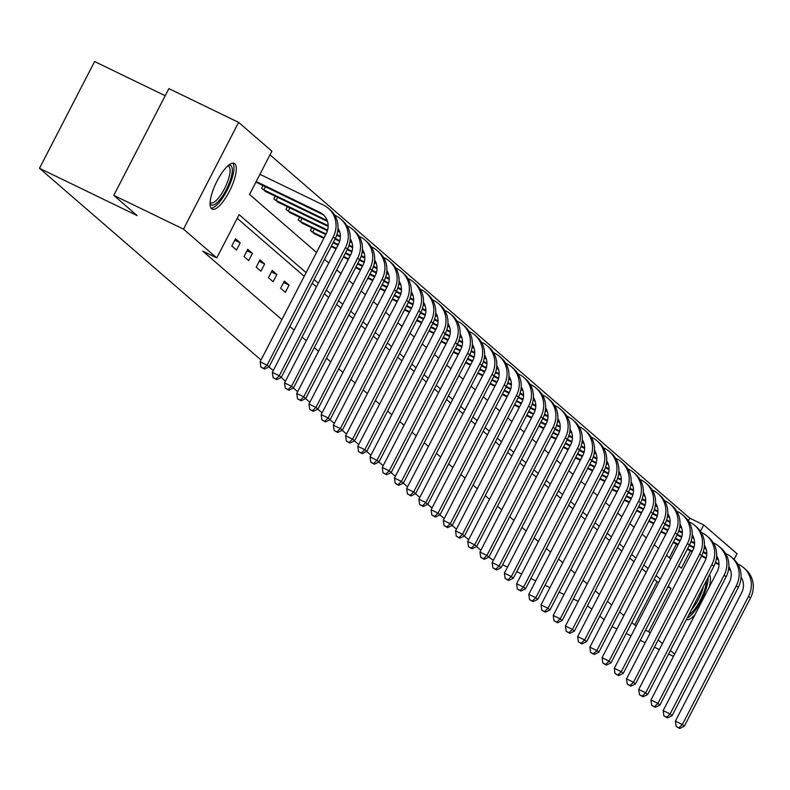 <?xml version="1.0" encoding="UTF-8"?>
<svg xmlns="http://www.w3.org/2000/svg" width="790" height="790" viewBox="0 0 790 790"><rect width="100%" height="100%" fill="white"/><g stroke="black" fill="none" stroke-linecap="round" stroke-linejoin="round"><path stroke-width="1.19" d="M211.572 208.758A25.408 7.831 -64.2 0 1 216.608 181.898A25.408 7.831 -64.2 0 1 234.265 163.392A25.408 7.831 -64.2 0 1 234.808 163.747A25.408 7.831 -64.2 0 1 229.772 190.607A25.408 7.831 -64.2 0 1 212.115 209.123A25.408 7.831 -64.2 0 1 211.572 208.758M165.209 95.718L94.603 61.531L39.5 168.29L261.026 360.013M39.5 168.29L137.114 215.561L113.78 195.367L168.882 88.608L238.6 122.371L271.879 151.167L249.541 194.449L316.543 252.445M688.376 520.916L689.788 518.181L269.983 154.84M689.788 518.181L703.732 524.935L737.011 553.731L734.058 559.448M493.365 560.288L488.803 557.148M480.863 550.284L476.587 546.581M468.648 539.708L464.382 536.015M456.442 529.142L452.166 525.439M444.227 518.566L439.951 514.873M432.012 508L427.736 504.297M419.796 497.424L415.52 493.73M407.581 486.857L403.315 483.154M395.375 476.291L391.099 472.588M383.16 465.715L378.884 462.022M370.945 455.149L366.669 451.446M358.729 444.572L354.453 440.879M346.514 434.006L342.248 430.303M334.308 423.43L330.032 419.737M322.093 412.864L317.817 409.161M309.877 402.298L305.602 398.594M297.662 391.722L293.386 388.028M285.447 381.155L281.171 377.452M273.231 370.579L268.965 366.886M669.347 557.789L676.418 544.083M262.971 185.561L261.579 188.267L266.487 191.921M275.187 196.127L273.794 198.843L278.702 202.487M287.402 206.703L286 209.409L290.918 213.053M299.617 217.27L298.215 219.976L303.133 223.629M311.833 227.836L310.431 230.552L315.348 234.196M306.115 272.639L239.113 214.643L216.776 257.925L202.833 251.171L281.882 319.594M289.861 326.497L294.097 330.161M302.076 337.073L306.313 340.737M314.292 347.64L318.528 351.303M326.507 358.216L330.734 361.879M338.722 368.782L342.949 372.446M350.928 379.358L355.164 383.022M363.143 389.924L367.38 393.588M375.359 400.49L379.595 404.154M387.574 411.067L391.8 414.73M399.789 421.633L404.016 425.297M412.005 432.209L416.231 435.873M424.21 442.775L428.447 446.439M436.426 453.351L440.662 457.015M448.641 463.918L452.877 467.581M460.856 474.494L465.083 478.148M473.072 485.06L477.298 488.724M485.277 495.626L489.514 499.29M497.493 506.202L501.729 509.866M509.708 516.769L513.944 520.432M521.923 527.345L526.15 531.008M534.139 537.911L538.365 541.575M546.344 548.487L550.581 552.141M558.56 559.053L562.796 562.717M570.775 569.62L575.011 573.283M582.99 580.196L587.217 583.859M595.206 590.762L599.432 594.426M607.421 601.338L611.648 605.002M619.627 611.904L623.863 615.568M631.842 622.481L634.686 624.939L657.023 581.657L654.179 579.198M646.2 572.286L641.964 568.622M633.985 561.72L629.758 558.056M621.769 551.144L617.543 547.48M609.564 540.577L605.328 536.914M597.349 530.001L593.112 526.347M585.133 519.435L580.897 515.771M572.918 508.869L568.691 505.205M560.702 498.293L556.476 494.629M548.497 487.726L544.261 484.063M536.282 477.15L532.045 473.487M524.066 466.584L519.83 462.92M511.851 456.008L507.624 452.354M499.635 445.442L495.409 441.778M487.43 434.875L483.194 431.212M475.215 424.299L470.978 420.635M462.999 413.733L458.763 410.069M450.784 403.157L446.548 399.493M438.569 392.591L434.342 388.927M426.353 382.014L422.127 378.351M414.148 371.448L409.911 367.785M401.932 360.882L397.696 357.218M389.717 350.306L385.481 346.642M377.501 339.74L373.275 336.076M365.286 329.163L361.06 325.5M353.081 318.597L348.844 314.934M340.865 308.021L336.629 304.357M328.65 297.455L324.413 293.791M316.435 286.889L312.208 283.225M304.219 276.312L237.217 218.326M231.796 245.976L236.487 250.045L240.209 242.826L235.519 238.768L231.796 245.976M244.001 256.543L248.702 260.611L252.425 253.402L247.724 249.334L244.001 256.543M256.217 267.119L260.917 271.187L264.64 263.969L259.94 259.9L256.217 267.119M268.432 277.685L273.133 281.754L276.856 274.545L272.155 270.476L268.432 277.685M280.647 288.261L285.338 292.32L289.071 285.111L284.37 281.043L280.647 288.261M113.78 195.367L183.497 229.13L238.6 122.371M612.043 626.598L616.921 629.018M626.154 633.491L631.052 635.861M640.295 640.335L645.193 642.714M654.426 647.188L659.324 649.558M668.567 654.031L673.465 656.401M728.874 569.481L728.331 570.548M591.848 609.13L587.424 605.841M578.181 601.368L573.283 598.998M564.05 594.524L559.152 592.144M549.909 587.671L545.011 585.301M535.778 580.828L530.88 578.458M521.637 573.984L516.739 571.614M507.506 567.141L502.608 564.761M604.064 619.696L599.827 616.032M674.611 654.179L670.384 650.516M662.395 643.603L658.169 639.939M650.19 633.037L648.63 631.694L670.967 588.412L668.291 586.091M634.686 624.939L636.296 625.72M645.529 630.193L648.63 631.694M216.776 257.925L183.497 229.13M709.489 574.745A25.408 7.831 -64.2 0 1 709.242 587.079M695.082 614.511A25.408 7.831 -64.2 0 1 686.372 619.528M660.312 579.188L656.075 575.525M648.096 568.612L643.87 564.949M635.881 558.046L631.654 554.383M623.665 547.47L619.439 543.806M611.46 536.904L607.224 533.24M599.245 526.328L595.008 522.664M587.029 515.761L582.793 512.098M574.814 505.195L570.587 501.531M562.599 494.619L558.372 490.955M550.393 484.053L546.157 480.389M538.178 473.477L533.941 469.813M525.962 462.91L521.726 459.247M513.747 452.334L509.52 448.671M501.531 441.768L497.305 438.104M489.326 431.202L485.09 427.538M477.111 420.626L472.874 416.962M464.895 410.059L460.659 406.396M452.68 399.483L448.453 395.82M440.465 388.917L436.238 385.253M428.259 378.341L424.023 374.677M416.044 367.775L411.807 364.111M403.828 357.199L399.592 353.545M391.613 346.632L387.376 342.969M379.397 336.066L375.171 332.402M367.182 325.49L362.956 321.826M354.977 314.924L350.74 311.26M342.761 304.348L338.525 300.684M330.546 293.781L326.31 290.118M318.331 283.205L314.104 279.551M678.719 565.897L681.395 568.217L690.371 550.827M700.454 531.285L703.732 524.935M324.522 259.347L328.759 263.011M336.738 269.923L340.974 273.587M348.953 280.49L353.179 284.153M361.168 291.056L365.395 294.719M373.384 301.632L377.61 305.296M385.589 312.198L389.826 315.862M397.805 322.774L402.041 326.438M410.02 333.341L414.256 337.004M422.235 343.917L426.462 347.58M434.451 354.483L438.677 358.147M446.656 365.059L450.893 368.713M458.872 375.625L463.108 379.289M471.087 386.192L475.323 389.855M483.302 396.768L487.529 400.431M495.518 407.334L499.744 410.998M507.723 417.91L511.96 421.574M519.938 428.476L524.175 432.14M532.154 439.052L536.39 442.706M544.369 449.619L548.596 453.282M556.585 460.185L560.811 463.849M568.8 470.761L573.027 474.425M581.005 481.327L585.242 484.991M593.221 491.903L597.457 495.567M605.436 502.47L609.673 506.133M617.652 513.046L621.878 516.709M629.867 523.612L634.094 527.276M642.073 534.178L646.309 537.842M654.288 544.754L658.524 548.418M666.503 555.321L670.74 558.984M657.023 581.657L658.633 582.437M667.866 586.911L670.967 588.412M234.778 240.2L240.209 242.826M246.984 250.766L252.425 253.402M259.199 261.332L264.64 263.969M271.414 271.908L276.856 274.545M283.63 282.474L289.071 285.111M256.207 181.532L319.812 212.342A16.284 15.445 130.9 0 1 323.021 214.455A16.284 15.445 130.9 0 1 326.31 233.514L260.117 361.771L267.089 365.148L333.281 236.891A24.431 23.157 -49.1 0 0 328.354 208.293A24.431 23.157 -49.1 0 0 323.535 205.124L259.93 174.323M255.901 182.135L321.767 214.031A16.284 15.445 130.9 0 1 323.969 215.344M263.643 368.397L260.858 367.044L264.433 369.068L263.643 368.397L267.089 365.148L269.044 366.846L335.237 238.59A24.431 23.157 -49.1 0 0 330.309 209.992L328.354 208.293M269.044 366.846L264.433 369.068M260.858 367.044L260.117 361.771M228.488 165.337A21.982 6.774 -64.2 0 1 230.561 179.399A21.982 6.774 -64.2 0 1 219.403 200.235A21.982 6.774 -64.2 0 1 210.071 203.386M210.11 202.398A20.352 6.271 115.8 0 0 210.693 202.823A20.352 6.271 115.8 0 0 228.458 179.152A20.352 6.271 115.8 0 0 228.438 166.177A20.352 6.271 115.8 0 0 227.737 165.989M211.039 208.145A25.241 7.772 115.8 0 0 231.983 178.54A25.241 7.772 115.8 0 0 232.823 163.145M687.142 618.037A25.241 7.772 115.8 0 0 701.155 600.775A25.241 7.772 115.8 0 0 708.117 577.411M706.448 580.64A21.982 6.774 -64.2 0 1 700.375 600.104A21.982 6.774 -64.2 0 1 688.811 614.808M691.438 609.712A20.352 6.271 115.8 0 0 703.436 586.466M338.011 228.241A16.284 15.445 130.9 0 1 338.525 244.09L272.323 372.347L279.295 375.724L345.497 247.468A24.431 23.157 -49.1 0 0 340.569 218.86A24.431 23.157 -49.1 0 0 335.75 215.7L334.713 215.196M265.44 186.746L263.821 189.877L327.238 220.588M263.821 189.877L262.843 189.373M265.006 191.239L327.534 221.477M275.858 378.963L273.073 377.62L276.638 379.644L275.858 378.963L279.295 375.724L281.26 377.413L347.452 249.156A24.431 23.157 -49.1 0 0 342.524 220.558L340.569 218.86M281.26 377.413L276.638 379.644M273.073 377.62L272.323 372.347M350.227 238.807A16.284 15.445 130.9 0 1 350.74 254.656L284.538 382.913L291.51 386.29L357.712 258.034A24.431 23.157 -49.1 0 0 352.784 229.436A24.431 23.157 -49.1 0 0 347.965 226.266L346.928 225.762M277.646 197.322L276.036 200.453L328.176 225.693M337.824 230.374L339.453 231.164M276.036 200.453L275.058 199.939M277.221 201.806L328.166 226.444M337.725 231.065L339.749 232.053M288.074 389.539L285.279 388.186L288.854 390.211L288.074 389.539L291.51 386.29L293.465 387.989L359.667 259.732A24.431 23.157 -49.1 0 0 354.74 231.124L352.784 229.436M293.465 387.989L288.854 390.211M285.279 388.186L284.538 382.913M362.442 249.373A16.284 15.445 130.9 0 1 362.956 265.233L296.754 393.479L303.725 396.857L369.927 268.61A24.431 23.157 -49.1 0 0 364.99 240.002A24.431 23.157 -49.1 0 0 360.181 236.832L359.134 236.328M289.861 207.889L288.251 211.019L327.633 230.088M336.896 234.581L340.391 236.269M350.039 240.94L351.668 241.73M288.251 211.019L287.274 210.505M289.426 212.372L327.445 230.749M336.678 235.222L340.381 237.01M349.94 241.641L351.965 242.619M300.289 400.105L297.494 398.753L301.069 400.787L300.289 400.105L303.725 396.857L305.681 398.555L371.883 270.299A24.431 23.157 -49.1 0 0 366.955 241.701L364.99 240.002M305.681 398.555L301.069 400.787M297.494 398.753L296.754 393.479M374.657 259.95A16.284 15.445 130.9 0 1 375.161 275.799L308.969 404.055L315.941 407.433L382.133 279.176A24.431 23.157 -49.1 0 0 377.205 250.578A24.431 23.157 -49.1 0 0 372.386 247.408L371.349 246.905M302.076 218.465L300.467 221.595L326.063 233.988M335.306 238.462L339.848 240.664M349.111 245.147L352.597 246.836M362.255 251.516L363.884 252.306M300.467 221.595L299.489 221.082M301.642 222.948L325.757 234.591M335 239.064L339.661 241.315M348.894 245.789L352.597 247.586M362.156 252.208L364.18 253.195M312.504 410.682L309.71 409.329L313.284 411.353L312.504 410.682L315.941 407.433L317.896 409.121L384.098 280.875A24.431 23.157 -49.1 0 0 379.161 252.267L377.205 250.578M317.896 409.121L313.284 411.353M309.71 409.329L308.969 404.055M386.863 270.516A16.284 15.445 130.9 0 1 387.376 286.375L321.184 414.622L328.156 417.999L394.348 289.742A24.431 23.157 -49.1 0 0 389.421 261.144A24.431 23.157 -49.1 0 0 384.602 257.975L383.565 257.471M314.292 229.031L312.672 232.161L324.147 237.711M333.38 242.184L338.278 244.564M347.521 249.038L352.054 251.23M361.316 255.723L364.812 257.412M374.47 262.082L376.099 262.873M312.672 232.161L311.704 231.648M313.857 233.514L323.841 238.313M333.074 242.787L337.972 245.157M347.215 249.63L351.866 251.892M361.109 256.365L364.802 258.152M374.361 262.784L376.386 263.761M324.71 421.248L321.925 419.895L325.5 421.929L324.71 421.248L328.156 417.999L330.111 419.697L396.303 291.441A24.431 23.157 -49.1 0 0 391.376 262.843L389.421 261.144M330.111 419.697L325.5 421.929M321.925 419.895L321.184 414.622M399.078 281.092A16.284 15.445 130.9 0 1 399.592 296.941L333.39 425.198L340.372 428.575L406.564 300.319A24.431 23.157 -49.1 0 0 401.636 271.721A24.431 23.157 -49.1 0 0 396.817 268.551L395.78 268.047M331.464 245.917L336.362 248.287M345.595 252.761L350.493 255.131M359.736 259.604L364.269 261.806M373.532 266.289L377.028 267.978M386.685 272.659L388.305 273.449M331.148 246.51L336.046 248.88M345.289 253.353L350.187 255.723M359.42 260.206L364.081 262.458M373.324 266.931L377.018 268.719M386.577 273.35L388.601 274.328M336.925 431.814L334.14 430.471L337.705 432.495L336.925 431.814L340.372 428.575L342.327 430.264L408.519 302.007A24.431 23.157 -49.1 0 0 403.591 273.409L401.636 271.721M342.327 430.264L337.705 432.495M334.14 430.471L333.39 425.198M411.294 291.658A16.284 15.445 130.9 0 1 411.807 307.507L345.605 435.764L352.577 439.141L418.779 310.885A24.431 23.157 -49.1 0 0 413.851 282.287A24.431 23.157 -49.1 0 0 409.032 279.117L407.996 278.613M343.67 256.483L348.568 258.853M357.811 263.327L362.709 265.697M371.942 270.17L376.484 272.372M385.747 276.856L389.243 278.554M398.891 283.225L400.52 284.015M343.364 257.076L348.262 259.456M357.505 263.929L362.403 266.299M371.636 270.772L376.297 273.024M385.54 277.507L389.233 279.295M398.792 283.926L400.816 284.904M349.141 442.39L346.356 441.037L349.921 443.072L349.141 442.39L352.577 439.141L354.542 440.84L420.734 312.583A24.431 23.157 -49.1 0 0 415.807 283.985L413.851 282.287M354.542 440.84L349.921 443.072M346.356 441.037L345.605 435.764M423.509 302.234A16.284 15.445 130.9 0 1 424.023 318.084L357.821 446.34L364.792 449.717L430.994 321.461A24.431 23.157 -49.1 0 0 426.057 292.863A24.431 23.157 -49.1 0 0 421.248 289.693L420.201 289.189M355.885 267.05L360.783 269.429M370.026 273.903L374.924 276.273M384.157 280.746L388.7 282.948M397.963 287.432L401.458 289.12M411.106 293.801L412.736 294.581M355.579 267.652L360.477 270.022M369.71 274.495L374.618 276.865M383.851 281.339L388.512 283.6M397.745 288.074L401.448 289.861M411.007 294.492L413.032 295.47M361.356 452.956L358.561 451.613L362.136 453.638L361.356 452.956L364.792 449.717L366.748 451.406L432.95 323.15A24.431 23.157 -49.1 0 0 428.022 294.551L426.057 292.863M366.748 451.406L362.136 453.638M358.561 451.613L357.821 446.34M435.725 312.8A16.284 15.445 130.9 0 1 436.228 328.65L370.036 456.906L377.008 460.284L443.21 332.027A24.431 23.157 -49.1 0 0 438.272 303.429A24.431 23.157 -49.1 0 0 433.453 300.259L432.416 299.756M368.101 277.626L372.999 279.996M382.232 284.469L387.14 286.839M396.373 291.312L400.915 293.515M410.178 297.998L413.664 299.696M423.322 304.367L424.951 305.157M367.794 278.218L372.692 280.598M381.925 285.072L386.824 287.442M396.067 291.915L400.728 294.166M409.961 298.64L413.664 300.437M423.223 305.068L425.247 306.046M373.571 463.532L370.777 462.18L374.351 464.204L373.571 463.532L377.008 460.284L378.963 461.982L445.165 333.726A24.431 23.157 -49.1 0 0 440.228 305.118L438.272 303.429M378.963 461.982L374.351 464.204M370.777 462.18L370.036 456.906M447.94 323.377A16.284 15.445 130.9 0 1 448.444 339.226L382.251 467.483L389.223 470.85L455.415 342.603A24.431 23.157 -49.1 0 0 450.488 313.995A24.431 23.157 -49.1 0 0 445.669 310.825L444.632 310.322M380.316 288.192L385.214 290.572M394.447 295.045L399.345 297.415M408.588 301.889L413.121 304.081M422.393 308.574L425.879 310.263M435.537 314.934L437.166 315.724M380.01 288.794L384.908 291.164M394.141 295.638L399.039 298.008M408.282 302.481L412.943 304.743M422.176 309.216L425.879 311.003M435.428 315.635L437.453 316.612M385.777 474.099L382.992 472.746L386.567 474.78L385.777 474.099L389.223 470.85L391.178 472.548L457.38 344.292A24.431 23.157 -49.1 0 0 452.443 315.694L450.488 313.995M391.178 472.548L386.567 474.78M382.992 472.746L382.251 467.483M460.145 333.943A16.284 15.445 130.9 0 1 460.659 349.792L394.467 478.049L401.438 481.426L467.631 353.17A24.431 23.157 -49.1 0 0 462.703 324.572A24.431 23.157 -49.1 0 0 457.884 321.402L456.847 320.898M392.531 298.768L397.429 301.138M406.662 305.612L411.56 307.981M420.803 312.455L425.336 314.657M434.599 319.14L438.094 320.829M447.752 325.51L449.382 326.3M392.215 299.361L397.113 301.731M406.356 306.204L411.254 308.584M420.487 313.057L425.148 315.309M434.391 319.782L438.085 321.579M447.644 326.201L449.668 327.188M397.992 484.675L395.207 483.322L398.772 485.346L397.992 484.675L401.438 481.426L403.394 483.115L469.586 354.868A24.431 23.157 -49.1 0 0 464.658 326.26L462.703 324.572M403.394 483.115L398.772 485.346M395.207 483.322L394.467 478.049M472.361 344.509A16.284 15.445 130.9 0 1 472.874 360.368L406.672 488.615L413.644 491.992L479.846 363.736A24.431 23.157 -49.1 0 0 474.918 335.138A24.431 23.157 -49.1 0 0 470.099 331.968L469.062 331.464M404.737 309.334L409.635 311.704M418.878 316.178L423.776 318.558M433.009 323.031L437.551 325.223M446.814 329.716L450.31 331.405M459.958 336.076L461.587 336.866M404.431 309.937L409.329 312.307M418.572 316.78L423.47 319.15M432.703 323.624L437.364 325.885M446.607 330.358L450.3 332.146M459.859 336.777L461.883 337.755M410.207 495.241L407.423 493.888L410.988 495.923L410.207 495.241L413.644 491.992L415.609 493.691L481.801 365.434A24.431 23.157 -49.1 0 0 476.874 336.836L474.918 335.138M415.609 493.691L410.988 495.923M407.423 493.888L406.672 488.615M484.576 355.085A16.284 15.445 130.9 0 1 485.09 370.935L418.888 499.191L425.859 502.568L492.061 374.312A24.431 23.157 -49.1 0 0 487.124 345.714A24.431 23.157 -49.1 0 0 482.315 342.544L481.278 342.04M416.952 319.911L421.85 322.281M431.093 326.754L435.991 329.124M445.224 333.597L449.767 335.799M459.029 340.283L462.525 341.971M472.173 346.652L473.803 347.442M416.646 320.503L421.544 322.873M430.787 327.346L435.685 329.726M444.918 334.2L449.579 336.451M458.812 340.925L462.515 342.712M472.074 347.343L474.099 348.321M422.423 505.807L419.628 504.464L423.203 506.489L422.423 505.807L425.859 502.568L427.815 504.257L494.017 376A24.431 23.157 -49.1 0 0 489.089 347.403L487.124 345.714M427.815 504.257L423.203 506.489M419.628 504.464L418.888 499.191M496.791 365.651A16.284 15.445 130.9 0 1 497.305 381.501L431.103 509.757L438.075 513.135L504.277 384.878A24.431 23.157 -49.1 0 0 499.339 356.28A24.431 23.157 -49.1 0 0 494.53 353.11L493.483 352.607M429.168 330.477L434.066 332.847M443.309 337.32L448.207 339.7M457.44 344.173L461.982 346.366M471.245 350.849L474.731 352.547M484.389 357.218L486.018 358.008M428.861 331.079L433.759 333.449M442.993 337.923L447.891 340.293M457.134 344.766L461.795 347.027M471.028 351.501L474.731 353.288M484.29 357.919L486.314 358.897M434.638 516.384L431.844 515.031L435.418 517.065L434.638 516.384L438.075 513.135L440.03 514.833L506.232 386.577A24.431 23.157 -49.1 0 0 501.295 357.979L499.339 356.28M440.03 514.833L435.418 517.065M431.844 515.031L431.103 509.757M509.007 376.228A16.284 15.445 130.9 0 1 509.511 392.077L443.318 520.333L450.29 523.711L516.482 395.454A24.431 23.157 -49.1 0 0 511.555 366.856A24.431 23.157 -49.1 0 0 506.736 363.686L505.699 363.183M441.383 341.043L446.281 343.423M455.514 347.896L460.412 350.266M469.655 354.74L474.197 356.942M483.46 361.425L486.946 363.114M496.604 367.794L498.233 368.575M441.077 341.645L445.975 344.015M455.208 348.489L460.106 350.859M469.349 355.332L474.01 357.594M483.243 362.067L486.946 363.854M496.505 368.486L498.52 369.463M446.844 526.95L444.059 525.607L447.634 527.631L446.844 526.95L450.29 523.711L452.245 525.399L518.447 397.143A24.431 23.157 -49.1 0 0 513.51 368.545L511.555 366.856M452.245 525.399L447.634 527.631M444.059 525.607L443.318 520.333M521.212 386.794A16.284 15.445 130.9 0 1 521.726 402.643L455.534 530.9L462.506 534.277L528.698 406.021A24.431 23.157 -49.1 0 0 523.77 377.423A24.431 23.157 -49.1 0 0 518.951 374.253L517.914 373.749M453.598 351.619L458.496 353.989M467.729 358.463L472.627 360.832M481.87 365.306L486.403 367.508M495.666 371.991L499.162 373.69M508.819 378.361L510.449 379.151M453.282 352.212L458.19 354.591M467.423 359.065L472.321 361.435M481.554 365.908L486.215 368.16M495.458 372.633L499.152 374.43M508.711 379.062L510.735 380.039M459.059 537.526L456.274 536.173L459.849 538.197L459.059 537.526L462.506 534.277L464.461 535.976L530.653 407.719A24.431 23.157 -49.1 0 0 525.725 379.121L523.77 377.423M464.461 535.976L459.849 538.197M456.274 536.173L455.534 530.9M533.428 397.37A16.284 15.445 130.9 0 1 533.941 413.219L467.739 541.476L474.711 544.843L540.913 416.597A24.431 23.157 -49.1 0 0 535.985 387.989A24.431 23.157 -49.1 0 0 531.166 384.819L530.13 384.325M465.804 362.185L470.712 364.565M479.945 369.039L484.843 371.409M494.076 375.882L498.618 378.074M507.881 382.567L511.377 384.256M521.025 388.927L522.654 389.717M465.498 362.788L470.396 365.158M479.639 369.631L484.537 372.001M493.77 376.475L498.431 378.736M507.674 383.209L511.367 384.997M520.926 389.628L522.95 390.606M471.275 548.092L468.49 546.739L472.055 548.774L471.275 548.092L474.711 544.843L476.676 546.542L542.868 418.285A24.431 23.157 -49.1 0 0 537.941 389.687L535.985 387.989M476.676 546.542L472.055 548.774M468.49 546.739L467.739 541.476M545.643 407.936A16.284 15.445 130.9 0 1 546.157 423.786L479.955 552.042L486.926 555.419L553.128 427.163A24.431 23.157 -49.1 0 0 548.201 398.565A24.431 23.157 -49.1 0 0 543.382 395.395L542.345 394.891M478.019 372.762L482.917 375.132M492.16 379.605L497.058 381.975M506.291 386.448L510.834 388.65M520.096 393.134L523.592 394.822M533.24 399.503L534.87 400.293M477.713 373.354L482.611 375.724M491.854 380.197L496.752 382.577M505.985 387.051L510.646 389.302M519.889 393.776L523.582 395.573M533.141 400.194L535.166 401.182M483.49 558.668L480.695 557.315L484.27 559.34L483.49 558.668L486.926 555.419L488.882 557.108L555.084 428.861A24.431 23.157 -49.1 0 0 550.156 400.254L548.201 398.565M488.882 557.108L484.27 559.34M480.695 557.315L479.955 552.042M557.858 418.503A16.284 15.445 130.9 0 1 558.372 434.362L492.17 562.608L499.142 565.986L565.344 437.729A24.431 23.157 -49.1 0 0 560.406 409.131A24.431 23.157 -49.1 0 0 555.597 405.961L554.55 405.458M490.235 383.328L495.132 385.698M504.375 390.171L509.274 392.551M518.507 397.024L523.049 399.217M532.312 403.71L535.808 405.398M545.456 410.069L547.085 410.859M489.928 383.93L494.826 386.3M504.06 390.774L508.957 393.144M518.201 397.617L522.862 399.878M532.095 404.352L535.798 406.139M545.357 410.77L547.381 411.748M495.705 569.235L492.911 567.882L496.485 569.916L495.705 569.235L499.142 565.986L501.097 567.684L567.299 439.428A24.431 23.157 -49.1 0 0 562.371 410.83L560.406 409.131M501.097 567.684L496.485 569.916M492.911 567.882L492.17 562.608M570.074 429.079A16.284 15.445 130.9 0 1 570.577 444.928L504.385 573.185L511.357 576.562L577.549 448.305A24.431 23.157 -49.1 0 0 572.622 419.707A24.431 23.157 -49.1 0 0 567.803 416.537L566.766 416.034M502.45 393.904L507.348 396.274M516.581 400.747L521.479 403.117M530.722 407.591L535.264 409.793M544.527 414.276L548.013 415.965M557.671 420.645L559.3 421.435M502.144 394.496L507.042 396.866M516.275 401.34L521.173 403.72M530.416 408.193L535.077 410.445M544.31 414.918L548.013 416.715M557.572 421.337L559.587 422.314M507.911 579.811L505.126 578.458L508.701 580.482L507.911 579.811L511.357 576.562L513.312 578.25L579.514 449.994A24.431 23.157 -49.1 0 0 574.577 421.396L572.622 419.707M513.312 578.25L508.701 580.482M505.126 578.458L504.385 573.185M582.279 439.645A16.284 15.445 130.9 0 1 582.793 455.494L516.601 583.751L523.573 587.128L589.765 458.872A24.431 23.157 -49.1 0 0 584.837 430.274A24.431 23.157 -49.1 0 0 580.018 427.104L578.981 426.6M514.665 404.47L519.563 406.84M528.796 411.313L533.694 413.693M542.937 418.167L547.47 420.359M556.733 424.842L560.229 426.541M569.886 431.212L571.516 432.002M514.359 405.072L519.257 407.443M528.49 411.916L533.388 414.286M542.631 418.759L547.282 421.021M556.525 425.494L560.219 427.281M569.778 431.913L571.802 432.89M520.126 590.377L517.341 589.024L520.916 591.058L520.126 590.377L523.573 587.128L525.528 588.827L591.72 460.57A24.431 23.157 -49.1 0 0 586.792 431.972L584.837 430.274M525.528 588.827L520.916 591.058M517.341 589.024L516.601 583.751M594.495 450.221A16.284 15.445 130.9 0 1 595.008 466.07L528.806 594.327L535.788 597.704L601.98 469.448A24.431 23.157 -49.1 0 0 597.052 440.85A24.431 23.157 -49.1 0 0 592.233 437.68L591.197 437.176M526.881 415.046L531.779 417.416M541.012 421.89L545.91 424.26M555.143 428.733L559.685 430.935M568.948 435.418L572.444 437.107M582.102 441.788L583.721 442.568M526.565 415.639L531.463 418.009M540.706 422.482L545.604 424.852M554.837 429.326L559.498 431.587M568.741 436.06L572.434 437.848M581.993 442.479L584.017 443.457M532.342 600.943L529.557 599.6L533.122 601.625L532.342 600.943L535.788 597.704L537.743 599.393L603.935 471.136A24.431 23.157 -49.1 0 0 599.008 442.538L597.052 440.85M537.743 599.393L533.122 601.625M529.557 599.6L528.806 594.327M606.71 460.787A16.284 15.445 130.9 0 1 607.224 476.637L541.022 604.893L547.993 608.27L614.195 480.014A24.431 23.157 -49.1 0 0 609.268 451.416A24.431 23.157 -49.1 0 0 604.449 448.246L603.412 447.742M539.086 425.613L543.984 427.983M553.227 432.456L558.125 434.826M567.358 439.299L571.901 441.501M581.163 445.985L584.659 447.683M594.307 452.354L595.937 453.144M538.78 426.205L543.678 428.585M552.921 433.058L557.819 435.428M567.052 439.902L571.713 442.153M580.956 446.627L584.649 448.424M594.208 453.055L596.233 454.033M544.557 611.519L541.772 610.166L545.337 612.191L544.557 611.519L547.993 608.27L549.958 609.969L616.151 481.712A24.431 23.157 -49.1 0 0 611.223 453.114L609.268 451.416M549.958 609.969L545.337 612.191M541.772 610.166L541.022 604.893M618.926 471.363A16.284 15.445 130.9 0 1 619.439 487.213L553.237 615.469L560.209 618.846L626.411 490.59A24.431 23.157 -49.1 0 0 621.473 461.982A24.431 23.157 -49.1 0 0 616.664 458.812L615.617 458.319M551.302 436.179L556.2 438.559M565.442 443.032L570.341 445.402M579.574 449.875L584.116 452.068M593.379 456.561L596.875 458.249M606.523 462.92L608.152 463.71M550.995 436.781L555.893 439.151M565.126 443.625L570.034 445.995M579.268 450.468L583.929 452.729M593.162 457.203L596.865 458.99M606.424 463.621L608.448 464.599M556.772 622.086L553.978 620.733L557.552 622.767L556.772 622.086L560.209 618.846L562.164 620.535L628.366 492.279A24.431 23.157 -49.1 0 0 623.438 463.681L621.473 461.982M562.164 620.535L557.552 622.767M553.978 620.733L553.237 615.469M631.141 481.93A16.284 15.445 130.9 0 1 631.644 497.779L565.452 626.036L572.424 629.413L638.616 501.156A24.431 23.157 -49.1 0 0 633.689 472.558A24.431 23.157 -49.1 0 0 628.87 469.388L627.833 468.885M563.517 446.755L568.415 449.125M577.648 453.598L582.556 455.968M591.789 460.442L596.332 462.644M605.594 467.127L609.08 468.816M618.738 473.496L620.367 474.286M563.211 447.347L568.109 449.717M577.342 454.201L582.24 456.571M591.483 461.044L596.144 463.296M605.377 467.769L609.08 469.566M618.639 474.188L620.663 475.175M568.988 632.662L566.193 631.309L569.768 633.333L568.988 632.662L572.424 629.413L574.379 631.101L640.581 502.855A24.431 23.157 -49.1 0 0 635.644 474.247L633.689 472.558M574.379 631.101L569.768 633.333M566.193 631.309L565.452 626.036M643.356 492.496A16.284 15.445 130.9 0 1 643.86 508.355L577.668 636.602L584.639 639.979L650.832 511.732A24.431 23.157 -49.1 0 0 645.904 483.125A24.431 23.157 -49.1 0 0 641.085 479.955L640.048 479.451M575.732 457.321L580.63 459.691M589.863 464.165L594.761 466.544M604.004 471.018L608.537 473.21M617.8 477.703L621.295 479.392M630.953 484.063L632.583 484.853M575.426 457.924L580.324 460.294M589.557 464.767L594.455 467.137M603.698 471.61L608.349 473.872M617.592 478.345L621.295 480.132M630.845 484.764L632.869 485.741M581.193 643.228L578.408 641.875L581.983 643.909L581.193 643.228L584.639 639.979L586.595 641.678L652.797 513.421A24.431 23.157 -49.1 0 0 647.859 484.823L645.904 483.125M586.595 641.678L581.983 643.909M578.408 641.875L577.668 636.602M655.562 503.072A16.284 15.445 130.9 0 1 656.075 518.921L589.883 647.178L596.855 650.555L663.047 522.299A24.431 23.157 -49.1 0 0 658.119 493.701A24.431 23.157 -49.1 0 0 653.3 490.531L652.264 490.027M587.948 467.897L592.846 470.267M602.079 474.741L606.977 477.111M616.22 481.584L620.752 483.786M630.015 488.269L633.511 489.958M643.169 494.639L644.788 495.429M587.632 468.49L592.53 470.86M601.773 475.333L606.671 477.713M615.904 482.186L620.565 484.438M629.808 488.911L633.501 490.709M643.06 495.33L645.084 496.318M593.409 653.804L590.624 652.451L594.189 654.476L593.409 653.804L596.855 650.555L598.81 652.244L665.002 523.997A24.431 23.157 -49.1 0 0 660.075 495.389L658.119 493.701M598.81 652.244L594.189 654.476M590.624 652.451L589.883 647.178M667.777 513.638A16.284 15.445 130.9 0 1 668.291 529.488L602.089 657.744L609.06 661.121L675.262 532.865A24.431 23.157 -49.1 0 0 670.335 504.267A24.431 23.157 -49.1 0 0 665.516 501.097L664.479 500.593M600.153 478.464L605.051 480.834M614.294 485.307L619.192 487.687M628.425 492.16L632.968 494.352M642.231 498.836L645.726 500.534M655.374 505.205L657.004 505.995M599.847 479.066L604.745 481.436M613.988 485.909L618.886 488.279M628.119 492.753L632.78 495.014M642.023 499.487L645.716 501.275M655.275 505.906L657.3 506.884M605.624 664.37L602.839 663.017L606.404 665.052L605.624 664.37L609.06 661.121L611.025 662.82L677.218 534.563A24.431 23.157 -49.1 0 0 672.29 505.965L670.335 504.267M611.025 662.82L606.404 665.052M602.839 663.017L602.089 657.744M679.993 524.214A16.284 15.445 130.9 0 1 680.506 540.064L614.304 668.32L621.276 671.698L687.478 543.441A24.431 23.157 -49.1 0 0 682.54 514.843A24.431 23.157 -49.1 0 0 677.731 511.673L676.694 511.17M612.369 489.04L617.267 491.41M626.51 495.883L631.408 498.253M640.641 502.726L645.183 504.929M654.446 509.412L657.942 511.1M667.59 515.781L669.219 516.561M612.062 489.632L616.96 492.002M626.203 496.476L631.101 498.846M640.335 503.319L644.995 505.58M654.229 510.054L657.932 511.841M667.491 516.472L669.515 517.45M617.839 674.937L615.045 673.594L618.619 675.618L617.839 674.937L621.276 671.698L623.231 673.386L689.433 545.13A24.431 23.157 -49.1 0 0 684.505 516.532L682.54 514.843M623.231 673.386L618.619 675.618M615.045 673.594L614.304 668.32M692.208 534.781A16.284 15.445 130.9 0 1 692.721 550.63L626.519 678.887L633.491 682.264L699.693 554.007A24.431 23.157 -49.1 0 0 694.756 525.409A24.431 23.157 -49.1 0 0 689.947 522.239L688.9 521.736M624.584 499.606L629.482 501.976M638.725 506.449L643.623 508.819M652.856 513.293L657.399 515.495M666.661 519.978L670.147 521.677M679.805 526.347L681.434 527.137M624.278 500.198L629.176 502.578M638.409 507.052L643.307 509.422M652.55 513.895L657.211 516.146M666.444 520.62L670.147 522.417M679.706 527.049L681.731 528.026M630.055 685.513L627.26 684.16L630.835 686.184L630.055 685.513L633.491 682.264L635.446 683.962L701.648 555.706A24.431 23.157 -49.1 0 0 696.711 527.108L694.756 525.409M635.446 683.962L630.835 686.184M627.26 684.16L626.519 678.887M704.423 545.357A16.284 15.445 130.9 0 1 704.927 561.206L638.735 689.463L645.707 692.84L711.899 564.583A24.431 23.157 -49.1 0 0 706.971 535.976A24.431 23.157 -49.1 0 0 702.152 532.815L701.115 532.312M636.799 510.172L641.697 512.552M650.93 517.025L655.828 519.395M665.071 523.869L669.614 526.071M678.877 530.554L682.363 532.243M692.02 536.914L693.65 537.704M636.493 510.775L641.391 513.144M650.624 517.618L655.522 519.988M664.765 524.461L669.426 526.723M678.659 531.196L682.363 532.983M691.922 537.615L693.936 538.592M642.26 696.079L639.475 694.736L643.05 696.76L642.26 696.079L645.707 692.84L647.662 694.529L713.864 566.272A24.431 23.157 -49.1 0 0 708.926 537.674L706.971 535.976M647.662 694.529L643.05 696.76M639.475 694.736L638.735 689.463M716.629 555.923A16.284 15.445 130.9 0 1 717.142 571.772L650.95 700.029L657.922 703.406L724.114 575.15A24.431 23.157 -49.1 0 0 719.186 546.552A24.431 23.157 -49.1 0 0 714.367 543.382L713.331 542.878M649.015 520.748L653.913 523.118M663.146 527.592L668.044 529.962M677.287 534.435L681.819 536.637M691.082 541.12L694.578 542.809M704.236 547.49L705.865 548.28M648.699 521.341L653.597 523.721M662.84 528.194L667.738 530.564M676.971 535.037L681.632 537.289M690.875 541.762L694.568 543.56M704.127 548.181L706.151 549.168M654.476 706.655L651.691 705.302L655.265 707.327L654.476 706.655L657.922 703.406L659.877 705.105L726.069 576.848A24.431 23.157 -49.1 0 0 721.142 548.24L719.186 546.552M659.877 705.105L655.265 707.327M651.691 705.302L650.95 700.029M728.844 566.489A16.284 15.445 130.9 0 1 729.358 582.349L663.156 710.595L670.127 713.972L736.329 585.726A24.431 23.157 -49.1 0 0 731.402 557.118A24.431 23.157 -49.1 0 0 726.583 553.948L725.546 553.444M661.22 531.314L666.128 533.694M675.361 538.168L680.259 540.538M689.492 545.011L694.035 547.203M703.298 551.697L706.793 553.385M716.441 558.056L718.071 558.846M660.914 531.917L665.812 534.287M675.055 538.76L679.953 541.13M689.186 545.604L693.847 547.865M703.09 552.338L706.783 554.126M716.342 558.757L718.367 559.735M666.691 717.221L663.906 715.868L667.471 717.903L666.691 717.221L670.127 713.972L672.093 715.671L738.285 587.414A24.431 23.157 -49.1 0 0 733.357 558.816L731.402 557.118M672.093 715.671L667.471 717.903M663.906 715.868L663.156 710.595M741.06 577.065A16.284 15.445 130.9 0 1 741.573 592.915L675.371 721.171L682.343 724.549L748.545 596.292A24.431 23.157 -49.1 0 0 743.617 567.694A24.431 23.157 -49.1 0 0 738.798 564.524L737.761 564.02M673.436 541.891L678.333 544.261M687.577 548.734L692.475 551.104M701.708 555.577L706.25 557.78M715.513 562.263L719.009 563.951M728.657 568.632L730.286 569.422M673.129 542.483L678.027 544.853M687.27 549.327L692.168 551.706M701.402 556.18L706.062 558.431M715.306 562.905L718.999 564.702M728.558 569.323L730.582 570.311M678.906 727.797L676.112 726.445L679.686 728.469L678.906 727.797L682.343 724.549L684.298 726.237L750.5 597.99A24.431 23.157 -49.1 0 0 745.572 569.383L743.617 567.694M684.298 726.237L679.686 728.469M676.112 726.445L675.371 721.171M319.812 212.342L321.767 214.031M333.281 236.891L335.237 238.59M345.497 247.468L347.452 249.156M357.712 258.034L359.667 259.732M369.927 268.61L371.883 270.299M382.133 279.176L384.098 280.875M394.348 289.742L396.303 291.441M406.564 300.319L408.519 302.007M418.779 310.885L420.734 312.583M430.994 321.461L432.95 323.15M443.21 332.027L445.165 333.726M455.415 342.603L457.38 344.292M467.631 353.17L469.586 354.868M479.846 363.736L481.801 365.434M492.061 374.312L494.017 376M504.277 384.878L506.232 386.577M516.482 395.454L518.447 397.143M528.698 406.021L530.653 407.719M540.913 416.597L542.868 418.285M553.128 427.163L555.084 428.861M565.344 437.729L567.299 439.428M577.549 448.305L579.514 449.994M589.765 458.872L591.72 460.57M601.98 469.448L603.935 471.136M614.195 480.014L616.151 481.712M626.411 490.59L628.366 492.279M638.616 501.156L640.581 502.855M650.832 511.732L652.797 513.421M663.047 522.299L665.002 523.997M675.262 532.865L677.218 534.563M687.478 543.441L689.433 545.13M699.693 554.007L701.648 555.706M711.899 564.583L713.864 566.272M724.114 575.15L726.069 576.848M736.329 585.726L738.285 587.414M748.545 596.292L750.5 597.99"/></g></svg>
